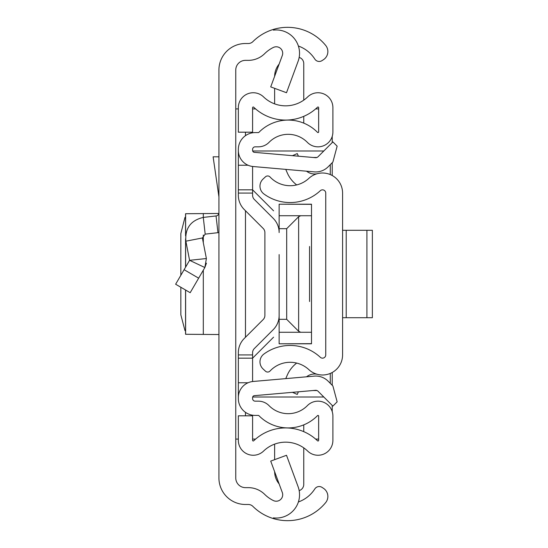 <?xml version="1.0" encoding="UTF-8"?>
<svg xmlns="http://www.w3.org/2000/svg" width="548" height="548" viewBox="0 0 548 548"><rect width="100%" height="100%" fill="white"/><g stroke="black" fill="none" stroke-linecap="round" stroke-linejoin="round"><path stroke-width="0.82" d="M218.926 477.938L218.926 70.062A26.544 26.544 0 0 1 245.47 43.518L248.313 43.518A6.473 6.473 0 0 0 252.881 41.634A49.204 49.204 0 0 1 273.39 29.421L273.39 30.119A23.304 23.304 0 0 1 298.091 61.321L286.508 92.722L270.719 86.899L282.302 55.492A6.473 6.473 0 0 0 273.39 47.436A32.373 32.373 0 0 0 264.746 53.574A23.304 23.304 0 0 1 248.313 60.355L245.47 60.355A9.713 9.713 0 0 0 235.756 70.062L235.756 477.938A9.713 9.713 0 0 0 245.47 487.645L248.313 487.645A23.304 23.304 0 0 1 264.746 494.426A32.373 32.373 0 0 0 273.39 500.564A6.473 6.473 0 0 0 282.302 492.508L270.719 461.101L286.508 455.278L298.091 486.679A23.304 23.304 0 0 1 273.39 517.881L273.39 518.579A49.204 49.204 0 0 1 252.881 506.366A6.473 6.473 0 0 0 248.313 504.482L245.47 504.482A26.544 26.544 0 0 1 218.926 477.938M298.386 501.968A32.373 32.373 0 0 0 314.73 489.056L314.84 488.898A5.179 5.179 0 0 1 321.998 487.364L323.43 488.289A9.713 9.713 0 0 1 325.676 502.585A49.204 49.204 0 0 1 273.39 518.579L273.39 517.881M273.39 30.119L273.39 29.421A49.204 49.204 0 0 1 325.676 45.416A9.713 9.713 0 0 1 323.43 59.711L321.998 60.636A5.179 5.179 0 0 1 314.84 59.102L314.73 58.944A32.373 32.373 0 0 0 298.386 46.032M235.756 439.092L238.346 439.092M238.346 108.908L235.756 108.908M318.648 439.092L315.655 439.092M255.587 439.092L252.594 439.092M252.594 108.908L255.587 108.908M315.655 108.908L318.648 108.908M332.225 136.356L332.225 142.576M332.225 162.722L332.225 175.511M332.225 372.489L332.225 385.278M332.225 405.424L332.225 411.644M218.926 232.544A20.071 20.071 0 0 1 217.967 232.674L205.192 234.133L202.383 237.969L185.861 241.182C184.916 228.311 190.725 220.385 203.281 217.412L216.056 215.953L217.967 232.674M218.926 212.734A3.24 3.24 0 0 1 216.056 215.953M184.107 269.698L198.65 278.179L190.177 292.707L175.634 284.227L189.581 260.314L206.384 258.533L202.383 237.969M206.384 258.533L204.856 267.527L189.581 260.314L185.861 241.182M198.65 278.179L204.856 267.527L206.438 263.177M218.926 156.817L213.117 156.817L218.926 196.876M218.926 334.533L185.553 334.28L185.553 290.008M218.844 213.467L185.553 213.72L185.553 235.791M185.553 217.289L184.977 217.392L180.84 233.544L180.84 275.302M180.84 287.262L180.847 314.86L184.977 330.608L185.553 330.711M342.582 354.926L342.582 193.074A20.071 20.071 0 0 0 308.86 178.367A27.516 27.516 0 0 1 270.034 176.977A3.24 3.24 0 0 0 265.458 176.819L263.061 179.052A9.713 9.713 0 0 0 263.958 193.992A44.347 44.347 0 0 0 320.313 190.704A3.24 3.24 0 0 1 325.752 193.074L325.752 354.926A3.24 3.24 0 0 1 320.313 357.296A44.347 44.347 0 0 0 263.958 354.008A9.713 9.713 0 0 0 263.061 368.948L265.458 371.181A3.24 3.24 0 0 0 270.034 371.023A27.516 27.516 0 0 1 308.86 369.633A20.071 20.071 0 0 0 342.582 354.926M298.393 156.187L297.263 153.584L292.44 155.666M296.68 184.923A30.325 30.325 0 0 1 287.268 172.867L285.755 169.38M306.565 171.202A12.947 12.947 0 0 0 317.073 173.757M298.393 391.813L297.263 394.416L292.44 392.334M306.565 376.798A12.947 12.947 0 0 1 317.073 374.243M285.755 378.62L287.268 375.133A30.325 30.325 0 0 1 296.68 363.077M372.366 317.703L366.913 317.703L366.913 230.297L372.366 230.297L372.366 317.703M342.582 230.297L346.22 230.297L346.22 317.703L366.913 317.703M346.22 317.703L342.582 317.703M346.22 230.297L366.913 230.297M264.889 315.436L264.889 232.564A5.829 5.829 0 0 0 263.184 228.448A5.829 5.829 0 0 1 264.889 232.564A5.829 5.829 0 0 0 263.184 228.448L244.223 209.487A20.071 20.071 0 0 1 238.346 195.294L238.346 189.834L252.594 189.834L252.594 166.469L252.594 195.294A5.829 5.829 0 0 0 254.299 199.417L273.253 218.371A20.071 20.071 0 0 1 279.138 232.564L279.138 204.205L311.504 204.336L311.504 332.266L300.715 332.266L298.639 331.273L286.686 319.32L279.138 319.32L279.138 293.42L279.138 315.436A20.071 20.071 0 0 1 273.253 329.629L254.299 348.583A5.829 5.829 0 0 0 252.594 352.707L252.594 381.531L252.594 358.166L238.346 358.166L238.346 352.707A20.071 20.071 0 0 1 244.223 338.513L263.184 319.553A5.829 5.829 0 0 0 264.889 315.436A5.829 5.829 0 0 1 263.184 319.553M279.138 254.58L279.138 293.42M238.346 397.595L238.346 398.581A16.83 16.83 0 0 0 255.183 415.411L258.396 415.411A0.651 0.651 0 0 1 258.855 415.61A41.114 41.114 0 0 0 317.539 415.61A0.651 0.651 0 0 1 318.648 416.062L318.648 440.359A0.651 0.651 0 0 1 317.552 440.825A45.963 45.963 0 0 0 253.69 440.825A0.651 0.651 0 0 1 252.594 440.359L252.594 415.816L238.346 415.816L238.346 440.359A14.892 14.892 0 0 0 263.581 451.073A31.722 31.722 0 0 1 307.661 451.073A14.892 14.892 0 0 0 332.896 440.359L332.896 416.062A14.892 14.892 0 0 0 307.373 405.63A26.866 26.866 0 0 1 269.02 405.63A14.892 14.892 0 0 0 258.396 401.17L255.183 401.17A2.589 2.589 0 0 1 252.594 398.581L252.594 397.595A1.945 1.945 0 0 1 254.361 395.663L315.477 390.313A3.24 3.24 0 0 1 318.052 391.251L332.889 406.089L337.143 401.835L332.889 385.943L328.122 381.182A17.481 17.481 0 0 0 314.237 376.127L253.121 381.476A16.187 16.187 0 0 0 238.346 397.595L238.346 358.166M238.346 150.405A16.187 16.187 0 0 0 253.121 166.524L314.237 171.873A17.481 17.481 0 0 0 328.122 166.818L332.889 162.057L337.143 146.165L332.889 141.911L318.052 156.749A3.24 3.24 0 0 1 315.477 157.687L254.361 152.337A1.945 1.945 0 0 1 252.594 150.405L252.594 149.419A2.589 2.589 0 0 1 255.183 146.83L258.396 146.83A14.892 14.892 0 0 0 269.02 142.37A26.866 26.866 0 0 1 307.373 142.37A14.892 14.892 0 0 0 332.896 131.938L332.896 107.641A14.892 14.892 0 0 0 307.661 96.928A31.722 31.722 0 0 1 263.581 96.928A14.892 14.892 0 0 0 238.346 107.641L238.346 132.184L252.594 132.184L252.594 107.641A0.651 0.651 0 0 1 253.69 107.175A45.963 45.963 0 0 0 317.552 107.175A0.651 0.651 0 0 1 318.648 107.641L318.648 131.938A0.651 0.651 0 0 1 317.539 132.39A41.114 41.114 0 0 0 258.855 132.39A0.651 0.651 0 0 1 258.396 132.589L255.183 132.589A16.83 16.83 0 0 0 238.346 149.419L238.346 189.834M254.299 348.583A5.829 5.829 0 0 0 252.594 352.707A5.829 5.829 0 0 1 254.299 348.583M252.594 195.294A5.829 5.829 0 0 0 254.299 199.417L273.253 218.371L254.299 199.417A5.829 5.829 0 0 1 252.594 195.294M248.052 382.764L238.346 382.764M248.052 165.236L238.346 165.236M303.756 116.347L303.756 123.136M299.16 57.396A6.473 6.473 0 0 1 303.756 63.589L303.756 100.133M274.63 76.302A19.42 19.42 0 0 1 279.124 64.109M274.623 103.867L274.623 88.338M303.756 424.864L303.756 431.653M299.16 490.604A6.473 6.473 0 0 0 303.756 484.411L303.756 447.867M274.623 459.662L274.623 444.133M279.124 483.891A19.42 19.42 0 0 1 274.63 471.698M309.565 246.484L309.565 301.516M323.806 150.988L252.683 150.988M252.683 397.012L323.806 397.012M330.28 383.34L330.28 373.428M330.28 174.572L330.28 164.66M252.594 189.834L273.582 210.829M273.582 337.171L252.594 358.166M311.504 332.266L311.504 343.665L279.138 343.795L279.138 319.32M311.504 215.734L279.138 215.734M279.138 228.68L286.686 228.68L298.639 216.727L298.639 331.273M300.715 215.734L298.639 216.727M279.138 332.266L300.715 332.266M245.47 415.816L245.47 412.329M245.47 337.273L245.47 210.727M245.47 135.671L245.47 132.184M203.281 217.412L205.192 234.133M203.308 213.549L203.308 217.405M203.308 235.03L203.308 242.723M203.308 270.185L203.308 334.451M185.621 334.266L185.621 290.05M185.621 267.095L185.621 239.647M185.621 235.058L185.621 213.734M252.594 193.074L238.346 193.074M252.594 354.926L238.346 354.926M312.97 157.468L316.963 157.468M316.963 390.532L312.97 390.532M286.686 319.32L286.686 228.68M185.553 238.914L185.553 267.219M311.504 204.205L279.138 204.205M311.504 343.795L279.138 343.795"/></g></svg>
